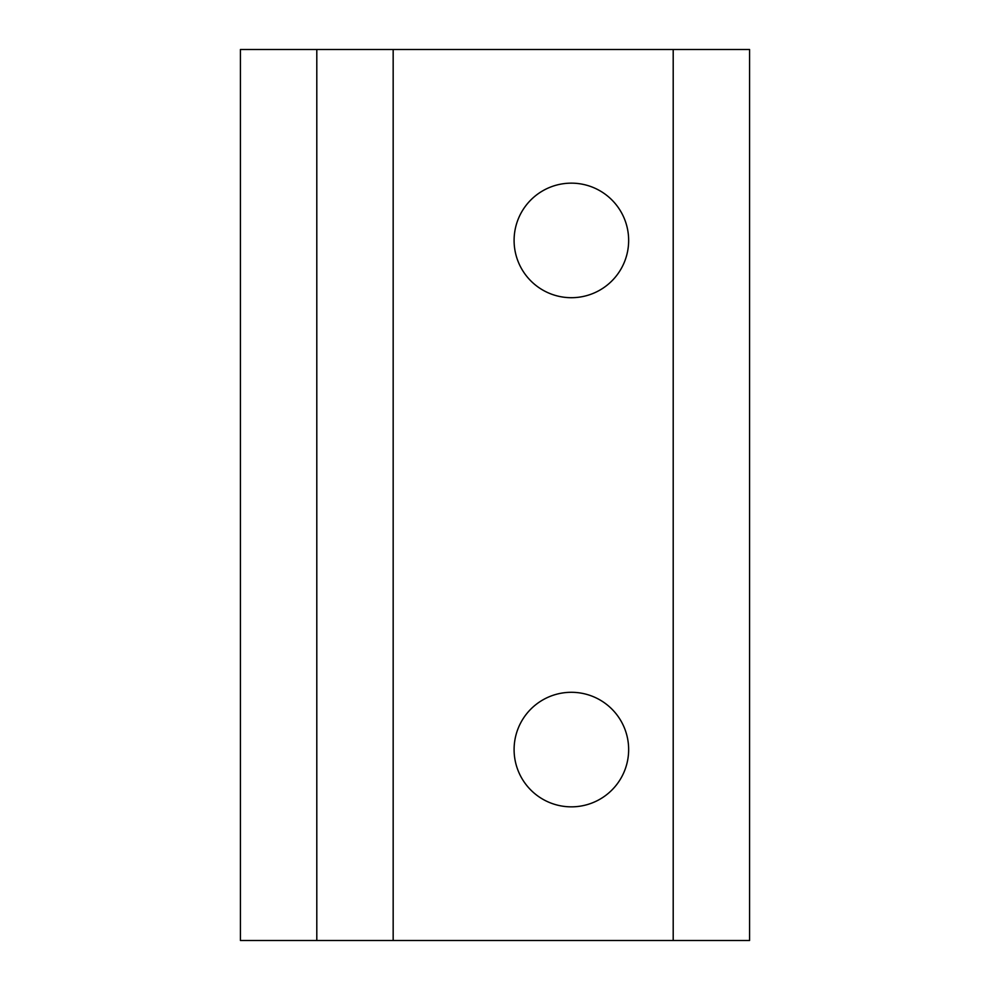 <?xml version="1.0" encoding="UTF-8"?>
<svg xmlns="http://www.w3.org/2000/svg" width="990" height="990" viewBox="0 0 990 990"><rect width="100%" height="100%" fill="white"/><g stroke="black" fill="none" stroke-linecap="round" stroke-linejoin="round"><path stroke-width="1.49" d="M628.65 240.434A57.284 57.284 0 0 1 542.73 290.033A57.284 57.284 0 0 1 542.73 190.822A57.284 57.284 0 0 1 628.65 240.434M393.166 49.5L240.434 49.5L240.434 940.5L393.166 940.5L393.166 49.5L673.2 49.5L673.2 940.5L393.166 940.5M628.65 749.566A57.284 57.284 0 0 1 542.73 799.178A57.284 57.284 0 0 1 542.73 699.967A57.284 57.284 0 0 1 628.65 749.566M316.8 940.5L316.8 49.5M673.2 940.5L749.566 940.5L749.566 49.5L673.2 49.5"/></g></svg>
